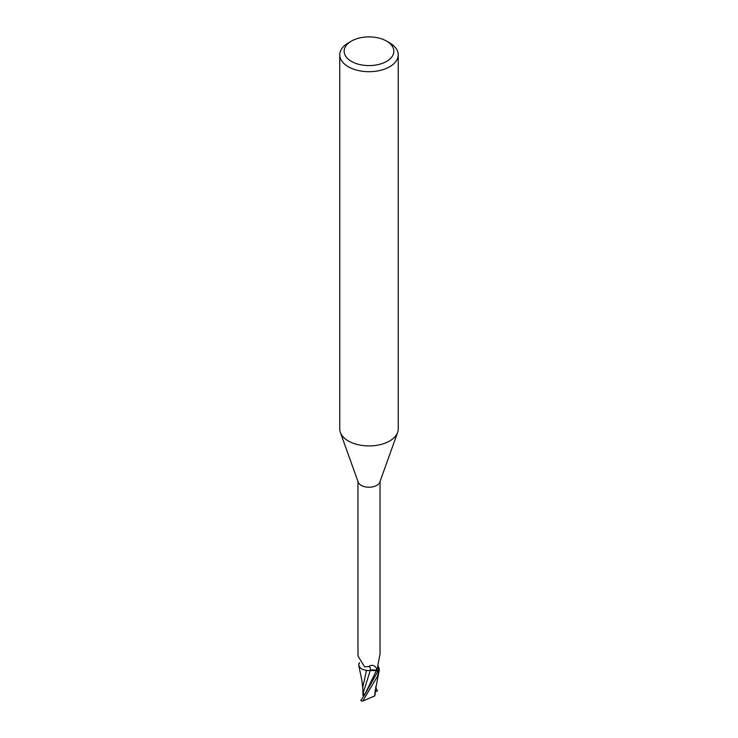 <?xml version="1.0" encoding="UTF-8"?>
<svg xmlns="http://www.w3.org/2000/svg" width="738" height="738" viewBox="0 0 738 738"><rect width="100%" height="100%" fill="white"/><g stroke="black" fill="none" stroke-linecap="round" stroke-linejoin="round"><path stroke-width="1.11" d="M364.406 694.79L363.779 694.836L363.779 693.572L363.779 695.602L362.902 695.519L362.819 687.023L366.491 670.381M386.574 41.097L389.673 42.896A29.234 16.873 180 0 1 398.234 54.824L398.234 429.036A29.234 16.873 180 0 1 397.625 432.459A29.234 16.873 180 0 1 389.673 440.973A29.234 16.873 180 0 1 360.624 445.208A29.234 16.873 180 0 1 340.375 432.459A29.234 16.873 180 0 1 339.766 429.036L339.766 54.824A29.234 16.873 180 0 1 348.327 42.896A29.234 16.873 180 0 1 348.327 42.887L351.436 41.097A24.843 14.345 180 0 1 351.436 41.097A24.843 14.345 180 0 1 386.574 41.097A24.843 14.345 180 0 1 386.564 61.392A24.843 14.345 180 0 1 351.436 61.392A24.843 14.345 180 0 1 351.426 41.097L348.327 42.896M397.625 432.459L379.802 482.145A11.033 6.374 180 0 1 376.804 485.355A11.033 6.374 180 0 1 365.836 486.96A11.033 6.374 180 0 1 358.198 482.145L340.375 432.459M398.234 54.824A29.234 16.873 180 0 1 389.673 66.761A29.234 16.873 180 0 1 357.81 70.414A29.234 16.873 180 0 1 339.766 54.824M374.221 670.113L371.712 670.178L374.221 670.113M370.218 670.574L367.672 670.491A10.028 5.793 180 0 1 359.461 666.912A10.028 5.793 180 0 1 358.733 664.689L359.581 662.623M360.412 667.945L358.751 665.473L358.733 663.877A11.614 6.707 180 0 1 359.249 663.37A11.614 6.707 180 0 0 358.733 663.877L358.76 663.757A11.688 6.753 180 0 1 359.295 663.25M358.059 654.228L358.05 656.1L364.563 666.801L368.64 666.543C371.731 664.551 374.332 665.076 376.426 668.121L376.804 668.859M378.539 667.115A10.028 5.793 180 0 1 378.612 667.226A10.028 5.793 180 0 1 379.267 669.348L378.419 669.265C377.69 669.006 377.505 667.632 377.865 665.141L379.95 654.532M377.921 668.748L378.419 669.265A12.076 9.631 -75.3 0 1 377.671 667.493M379.267 669.348A11.033 6.374 180 0 1 377.487 671.091L376.417 670.574A17.564 7.214 140.2 0 0 376.426 668.121L377.487 671.091M367.672 670.491A10.028 5.793 180 0 0 370.227 670.464A5.028 2.906 180 0 1 376.417 670.574M378.566 667.161L379.267 670.159A11.614 6.707 180 0 1 377.865 671.349L364.6 694.956L360.762 700.445A11.688 6.753 180 0 0 361.934 701.035L362.709 701.1L377.266 676.746L379.267 670.15A11.614 6.707 180 0 1 377.865 671.349L376.362 670.621L370.172 670.501M370.227 670.464A12.721 5.221 140.2 0 0 368.64 666.543M359.461 666.912L358.862 665.824M378.29 671.534L376.343 670.667L378.29 671.534M364.48 695.122L362.893 692.023L362.902 695.519M363.216 692.89L370.19 670.593M375.033 691.893L374.683 695.934L362.709 701.1M375.079 694.587L374.563 696.063M377.57 690.676L375.411 691.967L375.162 690.279L375.144 694.938M375.559 686.894L377.238 690.869M379.24 670.27A11.688 6.753 180 0 1 377.921 671.377M364.6 694.956L376.362 670.621M375.808 691.709L375.19 689.938M357.967 654.578L357.967 481.508M377.819 665.418L378.612 667.226M380.033 654.578L380.033 481.508M362.828 688.342L361.888 680.408L358.751 665.455M375.005 692.253L379.258 670.215"/></g></svg>
